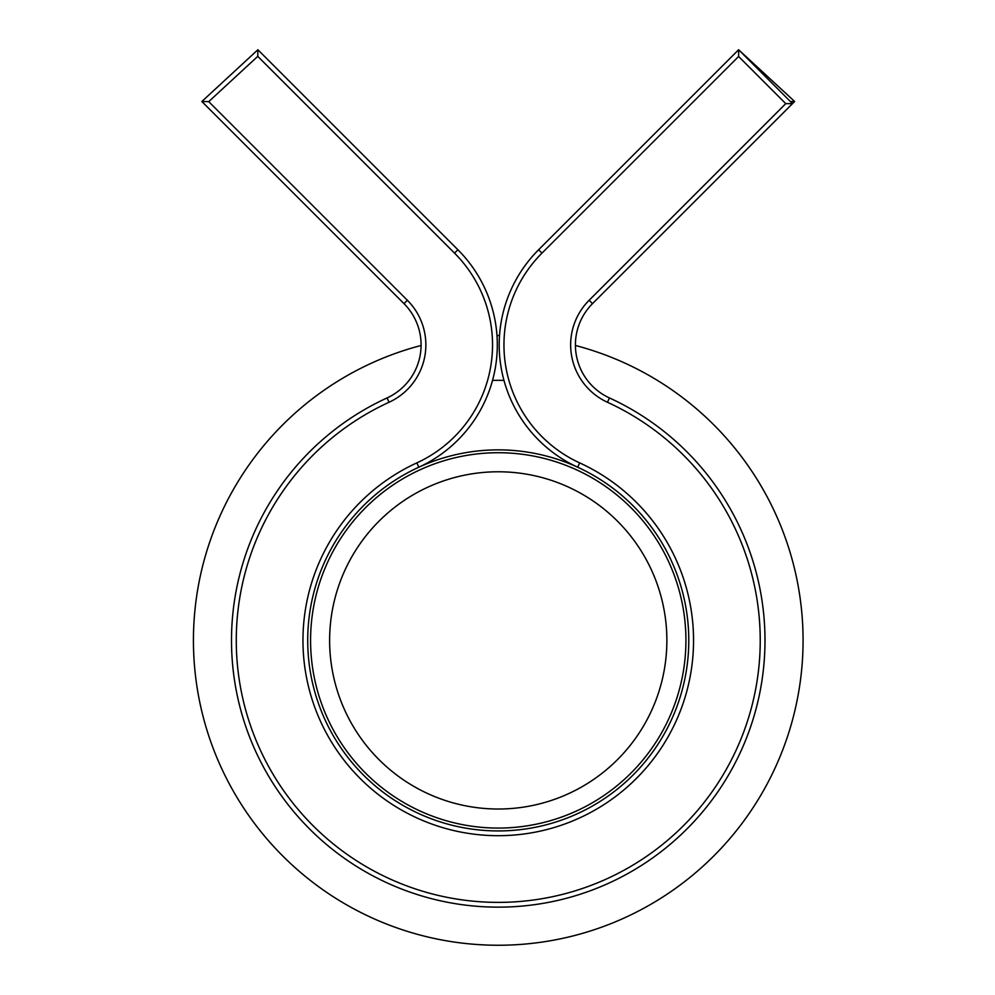 <?xml version="1.0" encoding="UTF-8"?>
<svg xmlns="http://www.w3.org/2000/svg" width="995" height="995" viewBox="0 0 995 995"><rect width="100%" height="100%" fill="white"/><g stroke="black" fill="none" stroke-linecap="round" stroke-linejoin="round"><path stroke-width="1.49" d="M498.246 809.022A168.615 168.615 0 0 0 644.275 556.093A168.615 168.615 0 0 0 352.218 556.093A168.615 168.615 0 0 0 498.246 809.022M498.246 828.076A187.669 187.669 0 0 1 310.577 640.394A187.669 187.669 0 0 1 498.246 452.725A187.669 187.669 0 0 1 685.928 640.394A187.669 187.669 0 0 1 498.246 828.076M738.613 56.491L738.613 49.75L794.644 101.502L592.51 303.637A58.344 58.344 0 0 0 609.438 397.938A266.747 266.747 0 0 1 707.843 805.403A266.747 266.747 0 0 1 288.662 805.403A266.747 266.747 0 0 1 387.055 397.938A58.344 58.344 0 0 0 403.995 303.637L201.848 101.502L257.892 49.75L457.887 249.745A134.561 134.561 0 0 1 418.82 467.215A190.53 190.53 0 0 0 348.536 758.252A190.53 190.53 0 0 0 647.956 758.252A190.53 190.53 0 0 0 577.672 467.215A134.561 134.561 0 0 1 538.618 249.745L738.613 49.75L792.505 103.642L785.764 103.642L738.613 56.491L541.976 253.116A129.798 129.798 0 0 0 579.662 462.886A195.294 195.294 0 0 1 651.7 761.2A195.294 195.294 0 0 1 344.805 761.2A195.294 195.294 0 0 1 416.843 462.886A129.798 129.798 0 0 0 454.516 253.116L257.755 56.354L257.892 49.75M257.755 56.354L208.726 101.639L201.848 101.502M794.644 101.502L790.44 101.577M421.084 345.476A304.856 304.856 0 0 0 498.246 945.25A304.856 304.856 0 0 0 575.421 345.476M499.527 335.551A304.856 304.856 0 0 0 496.965 335.551M579.662 462.886L577.672 467.215A190.53 190.53 0 0 0 348.536 758.252A190.53 190.53 0 0 0 647.956 758.252A190.53 190.53 0 0 0 577.672 467.215A134.561 134.561 0 0 1 538.618 249.745L541.976 253.116M503.967 380.388A260.081 260.081 0 0 0 492.525 380.388M589.139 300.266L592.51 303.637A58.344 58.344 0 0 0 609.438 397.938A266.747 266.747 0 0 1 707.843 805.403A266.747 266.747 0 0 1 288.662 805.403A266.747 266.747 0 0 1 387.055 397.938A58.344 58.344 0 0 0 403.995 303.637L407.365 300.266A63.108 63.108 0 0 1 389.045 402.266A261.983 261.983 0 0 0 292.406 802.455A261.983 261.983 0 0 0 704.099 802.455A261.983 261.983 0 0 0 607.46 402.266A63.108 63.108 0 0 1 589.139 300.266L785.764 103.642M454.516 253.116L457.887 249.745A134.561 134.561 0 0 1 418.82 467.215L416.843 462.886M208.726 101.639L407.365 300.266A63.108 63.108 0 0 1 389.045 402.266L387.055 397.938M609.438 397.938L607.46 402.266"/></g></svg>
